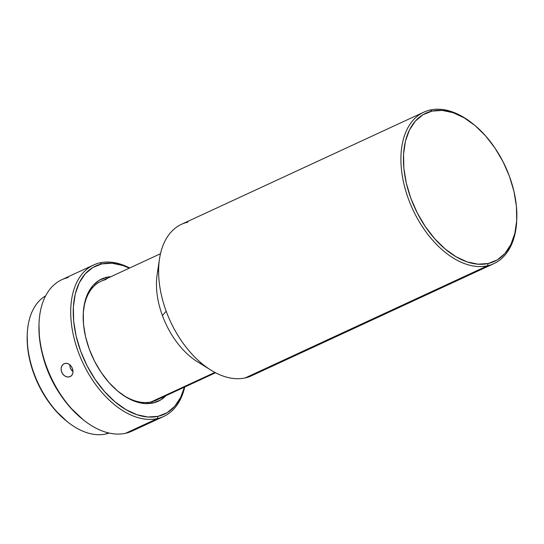 <?xml version="1.0" encoding="UTF-8"?>
<svg xmlns="http://www.w3.org/2000/svg" width="544" height="544" viewBox="0 0 544 544"><rect width="100%" height="100%" fill="white"/><g stroke="black" fill="none" stroke-linecap="round" stroke-linejoin="round"><path stroke-width="0.82" d="M423.803 112.166L181.519 224.298A83.45 50.864 65.2 0 0 166.185 311.222A83.45 50.864 65.2 0 0 245.222 377.917L487.506 265.778L488.179 263.514A81.661 49.776 -114.8 0 1 410.836 198.254A81.661 49.776 -114.8 0 1 432.092 111.085L430.195 110.01A83.45 50.864 65.2 0 0 408.469 199.084A83.45 50.864 65.2 0 0 487.506 265.778A83.45 50.864 -114.8 0 1 410.475 204.211A83.45 50.864 -114.8 0 1 423.803 112.166A83.45 50.864 -114.8 0 1 430.195 110.01A83.45 50.864 -114.8 0 1 472.423 123.434M203.939 365.235A65.566 39.964 -114.8 0 1 162.404 315.568A65.566 39.964 65.2 0 0 197.608 361.876L210.997 370.158A83.45 50.864 -114.8 0 1 166.185 311.222L162.404 315.568A65.566 39.964 -114.8 0 1 158.685 267.451M257.394 372.28A83.45 50.864 -114.8 0 1 245.222 377.917A83.45 50.864 -114.8 0 1 210.997 370.158M215.553 372.749L156.196 400.214A65.566 39.964 65.2 0 1 151.171 401.907L153.075 402.982A67.354 41.058 -114.8 0 1 119.381 392.455A67.354 41.058 -114.8 0 1 83.212 314.296A67.354 41.058 -114.8 0 1 106.814 277.25A67.354 41.058 -114.8 0 1 110.935 276.665L106.814 277.25L106.359 278.786L106.814 277.25L99.328 280.221L93.01 285.491L88.121 292.862L84.837 302.056L83.286 312.705L83.524 324.408L85.551 336.716L89.277 349.153L94.574 361.243L101.225 372.524L108.984 382.554L117.545 390.959L126.582 397.406L135.755 401.656L144.697 403.539L153.075 402.982L160.562 400.01L166.008 395.672A67.354 41.058 -114.8 0 1 153.075 402.982L151.171 401.907A65.566 39.964 65.2 0 1 118.871 392.047A65.566 39.964 65.2 0 0 151.171 401.907L214.914 372.409L151.171 401.907A65.566 39.964 65.2 0 0 160.738 397.48M160.473 253.742L101.116 281.207A65.566 39.964 65.2 0 0 83.184 314.956A65.566 39.964 65.2 0 1 106.141 279.514M157.311 418.601L157.984 416.337A81.661 49.776 -114.8 0 1 80.641 351.07A81.661 49.776 -114.8 0 1 101.905 263.901L100.001 262.827A83.45 50.864 65.2 0 0 78.275 351.907A83.45 50.864 65.2 0 0 157.311 418.601A83.45 50.864 -114.8 0 1 80.281 357.027A83.45 50.864 -114.8 0 1 93.609 264.982A83.45 50.864 -114.8 0 1 100.001 262.827A83.45 50.864 -114.8 0 1 129.676 267.995A83.45 50.864 65.2 0 0 100.001 262.827L101.905 263.901A81.661 49.776 -114.8 0 1 129.329 268.151L122.903 265.513L112.057 263.228L101.905 263.901L92.82 267.498L85.17 273.89L79.24 282.832L75.256 293.971L73.372 306.877L73.664 321.069L76.119 335.988L80.641 351.07L87.06 365.731L95.125 379.406L104.53 391.571L114.913 401.758L125.868 409.578L136.986 414.725L147.832 417.01L157.984 416.337L157.311 418.601L125.582 433.282L157.311 418.601A83.45 50.864 65.2 0 0 184.749 387.002A83.45 50.864 -114.8 0 1 163.71 416.446A83.45 50.864 -114.8 0 1 157.311 418.601M93.609 264.982L61.873 279.67A83.45 50.864 65.2 0 0 48.545 371.715A83.45 50.864 65.2 0 0 125.582 433.282A83.45 50.864 -114.8 0 1 83.837 420.247A83.45 50.864 -114.8 0 1 39.025 323.408A83.45 50.864 -114.8 0 1 68.265 277.515M71.162 376.04L69.149 376.972L66.796 376.883L64.471 375.782L62.56 373.83L61.377 371.3L61.091 368.587L61.737 366.119L63.179 364.276L65.192 363.344L67.456 363.474L69.652 364.636L71.468 366.636L72.658 369.158L73.032 371.831L72.515 374.238L71.162 376.04M39.025 323.408L38.978 324.686A81.661 49.776 65.2 0 0 82.831 419.451A81.661 49.776 65.2 0 0 83.334 419.846M61.302 367.302L62.37 365.099L64.131 363.684L66.314 363.276L68.857 364.086M72.944 372.776L71.937 375.231L70.224 376.625L67.993 377.053L65.606 376.448L63.444 374.898L61.86 372.613L61.112 369.94M69.618 364.609L70.394 368.492L73.032 371.668M105.767 433.99L108.249 432.847L105.767 433.99A75.698 46.145 -114.8 0 1 67.905 422.164A75.698 46.145 -114.8 0 1 27.248 334.315A75.698 46.145 -114.8 0 1 45.608 295.875A75.698 46.145 65.2 0 0 36.747 380.154A75.698 46.145 65.2 0 0 105.767 433.99A75.698 46.145 65.2 0 0 109.092 433.044A75.698 46.145 -114.8 0 1 105.767 433.99M42.976 356.463L46.505 367.737L52.455 381.324L61.214 395.855A75.698 46.145 -114.8 0 1 42.983 356.483M27.248 334.315L27.2 335.6A73.909 45.05 65.2 0 0 66.898 421.369A73.909 45.05 65.2 0 0 67.395 421.763M27.207 335.458L27.547 346.691L29.77 360.196L33.864 373.844L39.671 387.117L46.974 399.493L55.488 410.502L67.062 421.498M69.625 364.46L70.394 368.492L71.978 370.77M38.984 324.537L39.358 336.947L41.813 351.866L46.335 366.948L52.754 381.609L60.819 395.277L70.224 407.442L83.021 419.601M70.604 365.527L72.155 367.86L72.964 370.552M137.754 427.652A83.45 50.864 -114.8 0 1 125.582 433.282A83.45 50.864 65.2 0 0 131.974 431.127L163.71 416.446M184.409 387.158A81.661 49.776 -114.8 0 1 157.984 416.337L167.069 412.733L174.719 406.341L180.649 397.406L184.409 387.158M159.501 258.89L157.148 274.448A65.566 39.964 65.2 0 0 162.404 315.568L166.185 311.222A83.45 50.864 -114.8 0 1 159.501 258.89A83.45 50.864 -114.8 0 1 187.911 222.142M245.222 377.917A83.45 50.864 65.2 0 0 251.614 375.761L493.898 263.622A83.45 50.864 -114.8 0 1 487.506 265.778L245.222 377.917M516.773 219.246A83.45 50.864 -114.8 0 1 493.898 263.622M488.179 263.514L478.026 264.187L467.18 261.909L456.062 256.754L445.108 248.934L434.724 238.748L425.32 226.583L417.255 212.908L410.836 198.254L406.314 183.172L403.859 168.252L403.566 154.061L405.45 141.148L409.435 130.009L415.364 121.074L423.014 114.682L432.092 111.085L442.252 110.412L453.098 112.69L464.209 117.844L475.17 125.657L485.547 135.85L494.952 148.016L503.023 161.69L509.436 176.344L513.964 191.427L516.419 206.346L516.712 220.538L514.828 233.451L510.843 244.589L504.914 253.524L497.257 259.916L488.179 263.514L487.506 265.778A83.45 50.864 65.2 0 0 516.752 219.885L516.8 218.606A81.661 49.776 -114.8 0 1 488.179 263.514M472.94 123.842L471.934 123.046A83.45 50.864 65.2 0 0 430.195 110.01L432.092 111.085A81.661 49.776 -114.8 0 1 472.94 123.842A81.661 49.776 -114.8 0 1 516.8 218.606M83.837 420.247L82.831 419.451M67.905 422.164L66.898 421.369"/></g></svg>
